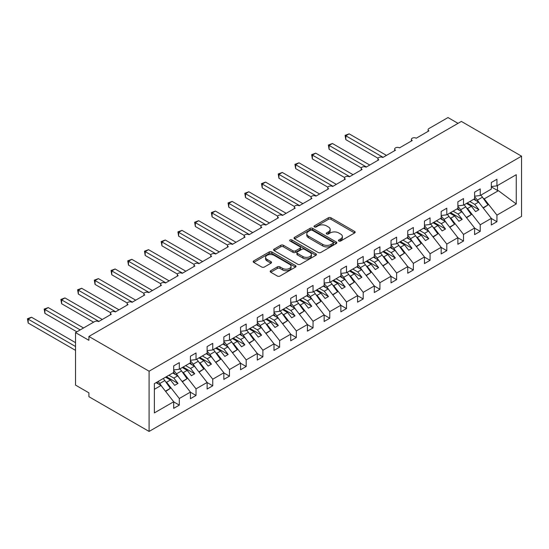 <?xml version="1.0" encoding="UTF-8"?>
<svg xmlns="http://www.w3.org/2000/svg" width="549" height="549" viewBox="0 0 549 549"><rect width="100%" height="100%" fill="white"/><g stroke="black" fill="none" stroke-linecap="round" stroke-linejoin="round"><path stroke-width="0.82" d="M338.836 241.011A1.297 0.748 0 0 0 340.668 241.011L354.62 232.961A1.86 1.071 0 0 0 355.162 232.2A1.86 1.071 0 0 0 354.62 231.445L330.992 217.802A1.86 1.071 0 0 0 328.364 217.802L314.412 225.852A1.297 0.748 0 0 0 314.035 226.387A1.297 0.748 0 0 0 314.412 226.915A1.297 0.748 0 0 0 316.251 226.915L318.056 225.872A5.943 3.431 0 0 1 326.463 225.872L328.432 227.012A5.943 3.431 0 0 1 330.169 229.434A5.943 3.431 0 0 1 328.432 231.856L326.621 232.9A1.297 0.748 0 0 0 326.243 233.435A1.297 0.748 0 0 0 326.621 233.963A1.297 0.748 0 0 0 328.46 233.963L330.265 232.92A5.943 3.431 0 0 1 338.671 232.92L340.641 234.059A5.943 3.431 0 0 1 342.377 236.482A5.943 3.431 0 0 1 340.641 238.911L338.836 239.947A1.297 0.748 0 0 0 338.452 240.483A1.297 0.748 0 0 0 338.836 241.011L338.836 239.947M270.732 270.705A1.86 1.071 0 0 0 270.19 271.46A1.86 1.071 0 0 0 270.732 272.215L277.362 276.044A1.86 1.071 0 0 0 279.99 276.044L295.479 267.102A1.86 1.071 0 0 0 296.021 266.347A1.86 1.071 0 0 0 295.479 265.586L271.851 251.943A1.86 1.071 0 0 0 269.223 251.943L253.734 260.885A1.86 1.071 0 0 0 253.192 261.647A1.86 1.071 0 0 0 253.734 262.401L261.743 267.027A1.86 1.071 0 0 0 264.364 267.027L270.993 263.197A1.86 1.071 0 0 0 271.542 262.443A1.86 1.071 0 0 0 270.993 261.681L267.027 259.389A4.968 2.869 0 0 1 265.572 257.364A4.968 2.869 0 0 1 268.639 254.715A4.968 2.869 0 0 1 274.047 255.333L289.604 264.316A4.968 2.869 0 0 1 291.059 266.347A4.968 2.869 0 0 1 287.992 268.996A4.968 2.869 0 0 1 282.584 268.372L279.99 266.876A1.86 1.071 0 0 0 277.362 266.876L270.732 270.705L270.732 272.215M521.55 156.17L149.088 371.213L149.088 431.439L521.55 216.395L521.55 156.17L461.366 121.425L88.904 336.462L88.904 340.325L75.529 332.605L94.586 321.597A2.834 1.64 0 0 1 98.6 321.597L111.303 314.261A2.834 1.64 0 0 1 110.473 313.108A2.834 1.64 0 0 1 112.222 311.592A2.834 1.64 0 0 1 115.317 311.949L128.02 304.613A2.834 1.64 0 0 1 127.19 303.453A2.834 1.64 0 0 1 128.94 301.943A2.834 1.64 0 0 1 132.035 302.3L144.737 294.964A2.834 1.64 0 0 1 143.907 293.804A2.834 1.64 0 0 1 145.657 292.288A2.834 1.64 0 0 1 148.752 292.644L161.454 285.308A2.834 1.64 0 0 1 160.624 284.149A2.834 1.64 0 0 1 162.374 282.639A2.834 1.64 0 0 1 165.469 282.996L178.171 275.66A2.834 1.64 0 0 1 177.341 274.5A2.834 1.64 0 0 1 179.098 272.983A2.834 1.64 0 0 1 182.186 273.34L194.888 266.004A2.834 1.64 0 0 1 194.058 264.844A2.834 1.64 0 0 1 195.815 263.335A2.834 1.64 0 0 1 198.903 263.692L211.605 256.356A2.834 1.64 0 0 1 210.775 255.196A2.834 1.64 0 0 1 212.532 253.686A2.834 1.64 0 0 1 215.62 254.036L228.329 246.7A2.834 1.64 0 0 1 227.492 245.547A2.834 1.64 0 0 1 229.249 244.031A2.834 1.64 0 0 1 232.337 244.387L245.046 237.051A2.834 1.64 0 0 1 244.216 235.892A2.834 1.64 0 0 1 245.966 234.382A2.834 1.64 0 0 1 249.054 234.732L261.763 227.396A2.834 1.64 0 0 1 260.933 226.243A2.834 1.64 0 0 1 262.683 224.726A2.834 1.64 0 0 1 265.771 225.083L278.48 217.747A2.834 1.64 0 0 1 277.65 216.587A2.834 1.64 0 0 1 279.4 215.078A2.834 1.64 0 0 1 282.488 215.428L295.197 208.098A2.834 1.64 0 0 1 294.367 206.939A2.834 1.64 0 0 1 296.117 205.422A2.834 1.64 0 0 1 299.205 205.779L311.914 198.443A2.834 1.64 0 0 1 311.084 197.283A2.834 1.64 0 0 1 312.834 195.773A2.834 1.64 0 0 1 315.922 196.13L328.631 188.794A2.834 1.64 0 0 1 327.801 187.634A2.834 1.64 0 0 1 329.551 186.118A2.834 1.64 0 0 1 332.646 186.475L345.348 179.139A2.834 1.64 0 0 1 344.518 177.979A2.834 1.64 0 0 1 346.268 176.469A2.834 1.64 0 0 1 349.363 176.826L362.066 169.49A2.834 1.64 0 0 1 361.235 168.33A2.834 1.64 0 0 1 362.985 166.821A2.834 1.64 0 0 1 366.08 167.171L378.783 159.834A2.834 1.64 0 0 1 377.952 158.682A2.834 1.64 0 0 1 379.702 157.165A2.834 1.64 0 0 1 382.797 157.522L395.5 150.186A2.834 1.64 0 0 1 394.669 149.026A2.834 1.64 0 0 1 396.419 147.516A2.834 1.64 0 0 1 399.514 147.866L412.217 140.53A2.834 1.64 0 0 1 411.386 139.377A2.834 1.64 0 0 1 413.136 137.861A2.834 1.64 0 0 1 416.231 138.218L428.934 130.882A2.834 1.64 180 0 1 428.103 129.722A2.834 1.64 180 0 1 428.934 128.562L447.991 117.561L458.024 123.353M149.088 371.213L88.904 336.462M318.187 252.471A1.86 1.071 0 0 0 320.815 252.471L336.304 243.53A1.86 1.071 0 0 0 336.846 242.775A1.86 1.071 0 0 0 336.304 242.013L312.676 228.37A1.86 1.071 0 0 0 310.048 228.37L294.559 237.319A1.86 1.071 0 0 0 294.017 238.074A1.86 1.071 0 0 0 294.559 238.836L318.187 252.471M290.551 241.292A1.297 0.748 0 0 1 291.869 241.478L315.867 255.333L300.399 264.261A1.86 1.071 0 0 1 297.778 264.261L274.15 250.619L280.779 246.817L280.779 245.273L274.15 249.102A1.86 1.071 0 0 0 273.601 249.857A1.86 1.071 0 0 0 274.15 250.619L274.15 249.102M280.779 246.817A1.86 1.071 0 0 1 283.401 246.817L283.401 245.273A1.86 1.071 0 0 0 280.779 245.273M283.401 245.273L292.988 250.804A1.86 1.071 0 0 0 295.609 250.804L300.008 248.272A1.86 1.071 0 0 0 300.55 247.51A1.86 1.071 0 0 0 300.008 246.755L290.03 240.99A1.297 0.748 0 0 1 289.652 240.462A1.297 0.748 0 0 1 290.455 239.769A1.297 0.748 0 0 1 291.869 239.934L315.895 253.803A1.86 1.071 0 0 1 316.437 254.558A1.86 1.071 0 0 1 315.895 255.319L315.895 253.803M154.379 389.31L160.987 385.494L173.697 401.751L154.379 412.896L154.379 383.634L173.697 372.483L173.697 365.881L179.31 362.642L179.31 369.244L173.697 369.944M179.31 369.244L190.414 362.834L190.414 356.232L196.027 352.986L196.027 359.588L190.414 360.288M196.027 359.588L207.131 353.179L207.131 346.577L212.744 343.338L212.744 349.939L207.131 350.639M212.744 349.939L223.848 343.53L223.848 336.928L229.461 333.682L229.461 340.284L223.848 340.984M229.461 340.284L240.565 333.874L240.565 327.273L246.178 324.034L246.178 330.635L240.565 331.335M246.178 330.635L257.282 324.226L257.282 317.624L262.896 314.378L262.896 320.98L257.282 321.68M262.896 320.98L273.999 314.577L273.999 307.975L279.613 304.729L279.613 311.331L273.999 312.031M279.613 311.331L290.716 304.921L290.716 298.32L296.33 295.074L296.33 301.682L290.716 302.375M296.33 301.682L307.433 295.273L307.433 288.671L313.047 285.425L313.047 292.027L307.433 292.727M313.047 292.027L324.15 285.617L324.15 279.016L329.771 275.776L329.771 282.378L324.15 283.078M329.771 282.378L340.867 275.969L340.867 269.367L346.488 266.121L346.488 272.723L340.867 273.423M346.488 272.723L357.584 266.313L357.584 259.711L363.205 256.472L363.205 263.074L357.584 263.774M363.205 263.074L374.301 256.664L374.301 250.063L379.922 246.817L379.922 253.418L374.301 254.118M379.922 253.418L391.018 247.009L391.018 240.407L396.639 237.168L396.639 243.77L391.018 244.47M396.639 243.77L407.735 237.36L407.735 230.758L413.356 227.512L413.356 234.114L407.735 234.814M413.356 234.114L424.452 227.711L424.452 221.103L430.073 217.864L430.073 224.466L424.452 225.165M430.073 224.466L441.17 218.056L441.17 211.454L446.79 208.208L446.79 214.817L441.17 215.51M446.79 214.817L457.887 208.407L457.887 201.806L463.507 198.56L463.507 205.161L457.887 205.861M463.507 205.161L474.611 198.752L474.611 192.15L480.224 188.911L480.224 195.513L474.611 196.213M173.697 401.861L179.31 405.107L179.31 398.505L190.414 392.096L177.704 375.845L172.791 373.004M165.606 381.679L166.608 382.255L179.31 398.505M190.414 392.212L196.027 395.458L196.027 388.857L207.131 382.447L194.421 366.19L189.508 363.356M182.33 372.023L183.325 372.599L196.027 388.857M207.131 382.564L212.744 385.803L212.744 379.201L223.848 372.792L211.139 356.541L206.225 353.7M199.047 362.374L200.042 362.951L212.744 379.201M223.848 372.908L229.461 376.154L229.461 369.552L240.565 363.143L227.856 346.886L222.942 344.051M215.764 352.719L216.759 353.295L229.461 369.552M240.565 363.26L246.178 366.499L246.178 359.897L257.282 353.487L244.573 337.237L239.659 334.396M232.481 343.07L233.476 343.647L246.178 359.897M257.282 353.604L262.896 356.85L262.896 350.248L273.999 343.839L261.29 327.581L256.376 324.747M249.198 333.421L250.193 333.991L262.896 350.248M273.999 343.955L279.613 347.194L279.613 340.593L290.716 334.183L278.014 317.933L273.093 315.092M265.915 323.766L266.91 324.342L279.613 340.593M290.716 334.3L296.33 337.546L296.33 330.944L307.433 324.534L294.731 308.284L289.81 305.443M282.632 314.117L283.627 314.687L296.33 330.944M307.433 324.651L313.047 327.89L313.047 321.289L324.15 314.886L311.448 298.629L306.527 295.794M299.349 304.462L300.344 305.038L313.047 321.289M324.15 314.996L329.771 318.242L329.771 311.64L340.867 305.23L328.165 288.98L323.244 286.139M316.066 294.813L317.061 295.389L329.771 311.64M340.867 305.347L346.488 308.593L346.488 301.991L357.584 295.582L344.882 279.324L339.968 276.49M332.783 285.157L333.778 285.734L346.488 301.991M357.584 295.698L363.205 298.937L363.205 292.336L374.301 285.926L361.599 269.676L356.685 266.835M349.5 275.509L350.495 276.085L363.205 292.336M374.301 286.043L379.922 289.289L379.922 282.687L391.018 276.277L378.316 260.02L373.402 257.186M366.217 265.853L367.212 266.43L379.922 282.687M391.018 276.394L396.639 279.633L396.639 273.031L407.735 266.622L395.033 250.371L390.119 247.53M382.934 256.205L383.929 256.781L396.639 273.031M407.735 266.739L413.356 269.984L413.356 263.383L424.452 256.973L411.75 240.716L406.836 237.882M399.651 246.556L400.646 247.125L413.356 263.383M424.452 257.09L430.073 260.329L430.073 253.727L441.17 247.318L428.467 231.067L423.554 228.226M416.368 236.9L417.364 237.477L430.073 253.727M441.17 247.434L446.79 250.68L446.79 244.079L457.887 237.669L445.184 221.419L440.271 218.577M433.086 227.252L434.087 227.821L446.79 244.079M457.887 237.786L463.507 241.025L463.507 234.423L474.611 228.02L461.901 211.763L456.988 208.929M449.803 217.596L450.804 218.173L463.507 234.423M474.611 228.13L480.224 231.376L480.224 224.774L491.328 218.365L491.328 224.966L496.941 221.727L496.941 215.126L516.252 203.974L498.417 190.681L497.476 190.455L497.476 185.548M466.52 207.947L467.522 208.524L480.224 224.774M480.224 195.513L491.328 189.103L491.328 182.501L496.941 179.255L496.941 185.857L491.328 186.557M491.328 218.481L496.941 221.727M483.244 198.292L484.239 198.868L496.941 215.126M75.529 332.605L75.529 385.11L88.904 392.83L88.904 396.694L149.088 431.439M160.987 385.494L156.074 382.66M179.31 405.107L173.697 408.353L173.697 401.751M196.027 395.458L190.414 398.698L190.414 392.096M212.744 385.803L207.131 389.049L207.131 382.447M229.461 376.154L223.848 379.393L223.848 372.792M246.178 366.499L240.565 369.745L240.565 363.143M262.896 356.85L257.282 360.089L257.282 353.487M279.613 347.194L273.999 350.44L273.999 343.839M296.33 337.546L290.716 340.792L290.716 334.183M313.047 327.89L307.433 331.136L307.433 324.534M329.771 318.242L324.15 321.488L324.15 314.886M346.488 308.593L340.867 311.832L340.867 305.23M363.205 298.937L357.584 302.183L357.584 295.582M379.922 289.289L374.301 292.528L374.301 285.926M396.639 279.633L391.018 282.879L391.018 276.277M413.356 269.984L407.735 273.224L407.735 266.622M430.073 260.329L424.452 263.575L424.452 256.973M446.79 250.68L441.17 253.926L441.17 247.318M463.507 241.025L457.887 244.271L457.887 237.669M480.224 231.376L474.611 234.622L474.611 228.02M496.941 185.857L516.252 174.706L516.252 203.974M166.608 382.255L170.485 380.011L174.664 385.357L178.006 383.428L173.827 378.083L177.704 375.845M165.572 377.177L170.485 380.011M168.914 375.241L173.827 378.083M183.325 372.599L187.202 370.362L191.381 375.708L194.723 373.78L190.544 368.434L194.421 366.19M182.289 367.521L187.202 370.362M185.631 365.593L190.544 368.434M200.042 362.951L203.919 360.707L208.098 366.059L211.44 364.124L207.261 358.778L211.139 356.541M199.006 357.873L203.919 360.707M202.348 355.944L207.261 358.778M216.759 353.295L220.636 351.058L224.816 356.404L228.158 354.476L223.978 349.13L227.856 346.886M215.723 348.217L220.636 351.058M219.065 346.289L223.978 349.13M233.476 343.647L237.353 341.403L241.533 346.755L244.875 344.82L240.695 339.474L244.573 337.237M232.44 338.568L237.353 341.403M235.782 336.64L240.695 339.474M250.193 333.991L254.07 331.754L258.25 337.1L261.592 335.171L257.412 329.825L261.29 327.581M249.157 328.92L254.07 331.754M252.499 326.984L257.412 329.825M266.91 324.342L270.787 322.105L274.967 327.451L278.309 325.523L274.129 320.17L278.014 317.933M265.874 319.264L270.787 322.105M269.216 317.336L274.129 320.17M283.627 314.687L287.504 312.45L291.684 317.796L295.033 315.867L290.846 310.521L294.731 308.284M282.591 309.615L287.504 312.45M285.933 307.68L290.846 310.521M300.344 305.038L304.221 302.801L308.401 308.147L311.75 306.218L307.564 300.866L311.448 298.629M299.308 299.96L304.221 302.801M302.65 298.032L307.564 300.866M317.061 295.389L320.939 293.145L325.118 298.491L328.467 296.563L324.287 291.217L328.165 288.98M316.025 290.311L320.939 293.145M319.367 288.376L324.287 291.217M333.778 285.734L337.656 283.497L341.835 288.843L345.184 286.914L341.004 281.568L344.882 279.324M332.742 280.656L337.656 283.497M336.084 278.727L341.004 281.568M350.495 276.085L354.373 273.841L358.559 279.194L361.901 277.259L357.722 271.913L361.599 269.676M349.459 271.007L354.373 273.841M352.801 269.079L357.722 271.913M367.212 266.43L371.09 264.193L375.276 269.538L378.618 267.61L374.439 262.264L378.316 260.02M366.176 261.351L371.09 264.193M369.518 259.423L374.439 262.264M383.929 256.781L387.814 254.537L391.993 259.89L395.335 257.955L391.156 252.609L395.033 250.371M382.893 251.703L387.814 254.537M386.242 249.774L391.156 252.609M400.646 247.125L404.531 244.888L408.71 250.234L412.052 248.306L407.873 242.96L411.75 240.716M399.61 242.054L404.531 244.888M402.959 240.119L407.873 242.96M417.364 237.477L421.248 235.24L425.427 240.586L428.769 238.657L424.59 233.304L428.467 231.067M416.327 232.399L421.248 235.24M419.676 230.47L424.59 233.304M434.087 227.821L437.965 225.584L442.144 230.93L445.486 229.002L441.307 223.656L445.184 221.419M433.044 222.75L437.965 225.584M436.393 220.815L441.307 223.656M450.804 218.173L454.682 215.935L458.861 221.281L462.203 219.353L458.024 214L461.901 211.763M449.768 213.094L454.682 215.935M453.11 211.166L458.024 214M467.522 208.524L471.399 206.28L475.578 211.626L478.92 209.697L474.741 204.352L478.618 202.114L473.705 199.273M466.485 203.446L471.399 206.28M469.827 201.51L474.741 204.352M478.618 202.114L491.328 218.365M484.239 198.868L498.417 190.681M491.328 186.9L497.476 190.455M467.288 202.979L478.92 209.697M450.564 212.635L462.203 219.353M433.847 222.283L445.486 229.002M417.13 231.939L428.769 238.657M400.413 241.587L412.052 248.306M383.696 251.236L395.335 257.955M366.979 260.892L378.618 267.61M350.262 270.54L361.901 277.259M333.545 280.196L345.184 286.914M316.828 289.845L328.467 296.563M300.111 299.5L311.75 306.218M283.394 309.149L295.033 315.867M266.677 318.804L278.309 325.523M249.96 328.453L261.592 335.171M233.243 338.102L244.875 344.82M216.526 347.757L228.158 354.476M199.809 357.406L211.44 364.124M183.092 367.061L194.723 373.78M166.368 376.71L178.006 383.428M339.351 241.196L340.641 240.455A5.943 3.431 0 0 0 342.377 238.026L342.377 236.482M330.169 229.434L330.169 230.978A5.943 3.431 0 0 1 328.432 233.4L327.142 234.149M354.592 232.975L330.992 219.346A1.86 1.071 0 0 0 328.364 219.346L314.934 227.101M336.283 243.543L312.676 229.914A1.86 1.071 0 0 0 310.048 229.914L294.587 238.849L294.559 237.319M333.023 243.303A1.297 0.748 0 0 0 333.401 242.775A1.297 0.748 0 0 0 333.023 242.239L312.285 230.271A1.297 0.748 0 0 0 310.446 230.271L308.538 231.369A5.943 3.431 0 0 0 306.802 233.792A5.943 3.431 0 0 0 308.538 236.214L322.716 244.401A5.943 3.431 0 0 0 331.122 244.401L333.023 243.303L333.023 244.847A1.297 0.748 0 0 0 333.401 244.319L333.401 242.775M306.802 233.792L306.802 235.336A5.943 3.431 0 0 0 308.538 237.765L308.538 236.214M333.023 244.847L331.122 245.945A5.943 3.431 0 0 1 322.716 245.945L308.538 237.765M283.401 246.817L292.988 252.355A1.86 1.071 0 0 0 295.609 252.355L300.008 249.816A1.86 1.071 0 0 0 300.55 249.054L300.55 247.51M302.931 256.548A4.968 2.869 0 0 0 308.339 257.172A4.968 2.869 0 0 0 311.407 254.523A4.968 2.869 0 0 0 309.952 252.492L304.469 249.328A1.86 1.071 0 0 0 301.847 249.328L297.448 251.867A1.86 1.071 0 0 0 296.906 252.629A1.86 1.071 0 0 0 297.448 253.384L302.931 256.548L302.931 258.092A4.968 2.869 0 0 0 308.339 258.716A4.968 2.869 0 0 0 311.407 256.067L311.407 254.523M296.906 252.629L296.906 254.173A1.86 1.071 0 0 0 297.448 254.928L297.448 253.384M302.931 258.092L297.448 254.928M291.059 266.347L291.059 267.891A4.968 2.869 0 0 1 287.992 270.54A4.968 2.869 0 0 1 282.584 269.916L279.99 268.42A1.86 1.071 0 0 0 277.362 268.42L270.76 272.235M265.572 257.364L265.572 258.908A4.968 2.869 0 0 0 267.027 260.933L267.027 259.389M270.973 263.211L267.027 260.933M295.451 267.116L271.851 253.487A1.86 1.071 0 0 0 269.223 253.487L253.762 262.415M345.081 135.363L345.815 135.788L345.815 139.645L345.081 135.363L349.157 133.853L345.815 135.788L383.127 157.33M345.815 139.645L378.048 158.256M349.157 133.853L386.475 155.394M474.611 196.803A17.403 10.047 60 0 1 477.369 200.124L480.464 204.475M480.855 195.142A17.403 10.047 60 0 1 482.454 197.187L487.979 204.962L483.065 207.803M487.979 204.962L483.292 208.092M476.141 200.68A15.132 8.736 -120 0 0 474.576 198.772M328.364 145.011L329.098 145.437L329.098 149.301L328.364 145.011L332.44 143.509L329.098 145.437L366.409 166.978M329.098 149.301L361.331 167.905M332.44 143.509L369.758 165.05M457.887 206.458A17.403 10.047 60 0 1 460.652 209.773L463.747 214.124M464.138 204.798A17.403 10.047 60 0 1 465.737 206.836L471.262 214.618L466.348 217.452M471.262 214.618L466.575 217.747M459.424 210.336A15.132 8.736 -120 0 0 457.852 208.428M311.647 154.667L312.381 155.086L312.381 158.949L311.647 154.667L315.723 153.157L312.381 155.086L349.692 176.634M312.381 158.949L344.614 177.56M315.723 153.157L353.034 174.699M441.17 216.107A17.403 10.047 60 0 1 443.935 219.422L447.03 223.779M447.421 214.446A17.403 10.047 60 0 1 449.02 216.491L454.545 224.267L449.631 227.101M454.545 224.267L449.857 227.396M442.707 219.984A15.132 8.736 -120 0 0 441.135 218.077M294.93 164.316L295.664 164.741L295.664 168.605L294.93 164.316L299.006 162.813L295.664 164.741L332.975 186.283M295.664 168.605L327.897 187.209M299.006 162.813L336.317 184.354M424.452 225.756A17.403 10.047 60 0 1 427.218 229.077L430.313 233.428M430.704 224.102A17.403 10.047 60 0 1 432.303 226.14L437.828 233.915L432.914 236.756M437.828 233.915L433.14 237.051M425.99 229.64A15.132 8.736 -120 0 0 424.418 227.725M278.213 173.971L278.947 174.39L278.947 178.253L278.213 173.971L282.289 172.461L278.947 174.39L316.258 195.938M278.947 178.253L311.18 196.865M282.289 172.461L319.6 194.003M407.735 235.411A17.403 10.047 60 0 1 410.501 238.726L413.596 243.083M413.987 233.75A17.403 10.047 60 0 1 415.586 235.796L421.11 243.571L416.197 246.405M421.11 243.571L416.423 246.7M409.273 239.289A15.132 8.736 -120 0 0 407.701 237.381M261.496 183.62L262.23 184.045L262.23 187.902L261.496 183.62L265.572 182.117L262.23 184.045L299.541 205.587M262.23 187.902L294.463 206.513M265.572 182.117L302.883 203.658M391.018 245.06A17.403 10.047 60 0 1 393.784 248.381L396.879 252.732M397.27 243.406A17.403 10.047 60 0 1 398.869 245.444L404.393 253.219L399.48 256.06M404.393 253.219L399.706 256.349M392.556 248.937A15.132 8.736 -120 0 0 390.984 247.029M244.779 193.269L245.513 193.694L245.513 197.558L244.779 193.269L248.855 191.766L245.513 193.694L282.824 215.235M245.513 197.558L277.746 216.169M248.855 191.766L286.166 213.307M374.301 254.715A17.403 10.047 60 0 1 377.067 258.03L380.162 262.381M380.553 253.055A17.403 10.047 60 0 1 382.152 255.1L387.676 262.875L382.763 265.709M387.676 262.875L382.989 266.004M375.839 258.593A15.132 8.736 -120 0 0 374.267 256.685M228.061 202.924L228.796 203.35L228.796 207.206L228.061 202.924L232.138 201.414L228.796 203.35L266.107 224.891M228.796 207.206L261.029 225.817M232.138 201.414L269.449 222.963M357.584 264.364A17.403 10.047 60 0 1 360.35 267.686L363.445 272.036M363.836 262.703A17.403 10.047 60 0 1 365.428 264.748L370.959 272.524L366.046 275.365M370.959 272.524L366.272 275.653M359.121 268.241A15.132 8.736 -120 0 0 357.55 266.334M211.344 212.573L212.079 212.998L212.079 216.862L211.344 212.573L215.421 211.07L212.079 212.998L249.39 234.54M212.079 216.862L244.312 235.466M215.421 211.07L252.732 232.611M340.867 274.02A17.403 10.047 60 0 1 343.633 277.334L346.728 281.685M347.119 272.359A17.403 10.047 60 0 1 348.711 274.404L354.242 282.179L349.329 285.013M354.242 282.179L349.555 285.308M342.404 277.897A15.132 8.736 -120 0 0 340.833 275.989M194.627 222.228L195.362 222.654L195.362 226.511L194.627 222.228L198.704 220.719L195.362 222.654L232.673 244.195M195.362 226.511L227.595 245.122M198.704 220.719L236.015 242.26M324.15 283.668A17.403 10.047 60 0 1 326.916 286.99L330.011 291.341M330.402 282.008A17.403 10.047 60 0 1 331.994 284.053L337.525 291.828L332.612 294.669M337.525 291.828L332.838 294.957M325.687 287.546A15.132 8.736 -120 0 0 324.116 285.638M177.91 231.877L178.645 232.302L178.645 236.166L177.91 231.877L181.987 230.374L178.645 232.302L215.956 253.844M178.645 236.166L210.871 254.77M181.987 230.374L219.298 251.916M307.433 293.324A17.403 10.047 60 0 1 310.199 296.638L313.294 300.989M313.685 291.663A17.403 10.047 60 0 1 315.277 293.701L320.808 301.483L315.895 304.318M320.808 301.483L316.121 304.613M308.97 297.201A15.132 8.736 -120 0 0 307.399 295.293M161.186 241.533L161.928 241.958L161.928 245.815L161.186 241.533L165.27 240.023L161.928 241.958L199.239 263.499M161.928 245.815L194.154 264.426M165.27 240.023L202.581 261.564M290.716 302.973A17.403 10.047 60 0 1 293.482 306.287L296.577 310.645M296.968 301.312A17.403 10.047 60 0 1 298.56 303.357L304.091 311.132L299.178 313.966M304.091 311.132L299.404 314.261M292.246 306.85A15.132 8.736 -120 0 0 290.682 304.942M144.469 251.181L145.204 251.607L145.204 255.47L144.469 251.181L148.553 249.678L145.204 251.607L182.522 273.148M145.204 255.47L177.437 274.075M148.553 249.678L185.864 271.22M273.999 312.621A17.403 10.047 60 0 1 276.765 315.943L279.86 320.293M280.251 310.967A17.403 10.047 60 0 1 281.843 313.005L287.374 320.781L282.454 323.622M287.374 320.781L282.687 323.917M275.529 316.505A15.132 8.736 -120 0 0 273.965 314.591M127.752 260.837L128.487 261.255L128.487 265.119L127.752 260.837L131.835 259.327L128.487 261.255L165.805 282.804M128.487 265.119L160.72 283.73M131.835 259.327L169.147 280.868M257.282 322.277A17.403 10.047 60 0 1 260.048 325.591L263.136 329.949M263.534 320.616A17.403 10.047 60 0 1 265.126 322.661L270.657 330.436L265.737 333.27M270.657 330.436L265.97 333.566M258.812 326.154A15.132 8.736 -120 0 0 257.248 324.246M111.035 270.485L111.77 270.911L111.77 274.768L111.035 270.485L115.118 268.983L111.77 270.911L149.088 292.452M111.77 274.768L144.003 293.379M115.118 268.983L152.43 290.524M240.565 331.925A17.403 10.047 60 0 1 243.331 335.247L246.419 339.598M246.817 330.272A17.403 10.047 60 0 1 248.409 332.31L253.94 340.085L249.02 342.926M253.94 340.085L249.253 343.214M242.095 335.803A15.132 8.736 -120 0 0 240.531 333.895M94.318 280.134L95.052 280.56L95.052 284.423L94.318 280.134L98.401 278.631L95.052 280.56L132.371 302.101M95.052 284.423L127.286 303.034M98.401 278.631L135.713 300.173M223.848 341.581A17.403 10.047 60 0 1 226.607 344.896L229.702 349.246M230.1 339.92A17.403 10.047 60 0 1 231.692 341.965L237.223 349.74L232.302 352.575M237.223 349.74L232.536 352.87M225.378 345.458A15.132 8.736 -120 0 0 223.814 343.55M77.601 289.79L78.335 290.215L78.335 294.072L77.601 289.79L81.677 288.28L78.335 290.215L115.647 311.757M78.335 294.072L110.569 312.683M81.677 288.28L118.996 309.828M207.131 351.23A17.403 10.047 60 0 1 209.89 354.551L212.985 358.902M213.376 349.569A17.403 10.047 60 0 1 214.975 351.614L220.499 359.389L215.585 362.23M220.499 359.389L215.819 362.518M208.661 355.107A15.132 8.736 -120 0 0 207.097 353.199M60.884 299.438L61.618 299.864L61.618 303.727L60.884 299.438L64.96 297.935L61.618 299.864L98.93 321.405M61.618 303.727L93.584 322.181M64.96 297.935L102.279 319.477M190.414 360.885A17.403 10.047 60 0 1 193.173 364.2L196.268 368.551M196.659 359.224A17.403 10.047 60 0 1 198.258 361.269L203.782 369.045L198.868 371.879M203.782 369.045L199.095 372.174M191.944 364.762A15.132 8.736 -120 0 0 190.379 362.855M44.167 309.094L44.901 309.519L44.901 313.376L44.167 309.094L48.243 307.584L44.901 309.519L80.209 329.901M44.901 313.376L76.867 331.829M48.243 307.584L83.551 327.973M173.697 370.534A17.403 10.047 60 0 1 176.455 373.855L179.55 378.206M179.942 368.873A17.403 10.047 60 0 1 181.541 370.918L187.065 378.693L182.151 381.534M187.065 378.693L182.378 381.823M175.227 374.411A15.132 8.736 -120 0 0 173.656 372.503M27.45 318.743L28.184 319.168L28.184 323.032L27.45 318.743L31.526 317.24L28.184 319.168L75.529 346.501M28.184 323.032L75.529 350.365M31.526 317.24L75.529 342.645M158.146 381.459A17.403 10.047 60 0 1 159.738 383.504L162.833 387.855M163.225 378.529A17.403 10.047 60 0 1 164.824 380.567L170.348 388.349L165.434 391.183M170.348 388.349L165.661 391.478M158.51 384.067A15.132 8.736 -120 0 0 156.939 382.159M340.641 240.455L340.641 238.911M326.621 233.963L326.621 232.9M328.432 233.4L328.432 231.856M314.412 226.915L314.412 225.852M328.364 219.346L328.364 217.802M330.992 219.346L330.992 217.802M354.62 232.961L354.62 231.445M310.048 229.914L310.048 228.37M312.676 229.914L312.676 228.37M336.304 243.53L336.304 242.013M322.716 245.945L322.716 244.401M331.122 245.945L331.122 244.401M292.988 252.355L292.988 250.804M295.609 252.355L295.609 250.804M300.008 249.816L300.008 248.272M291.869 241.478L291.869 239.934M277.362 268.42L277.362 266.876M279.99 268.42L279.99 266.876M282.584 269.916L282.584 268.372M270.993 263.197L270.993 261.681M253.734 262.401L253.734 260.885M269.223 253.487L269.223 251.943M271.851 253.487L271.851 251.943M295.479 267.102L295.479 265.586M482.454 197.187L477.369 200.124M465.737 206.836L460.652 209.773M449.02 216.491L443.935 219.422M432.303 226.14L427.218 229.077M415.586 235.796L410.501 238.726M398.869 245.444L393.784 248.381M382.152 255.1L377.067 258.03M365.428 264.748L360.35 267.686M348.711 274.404L343.633 277.334M331.994 284.053L326.916 286.99M315.277 293.701L310.199 296.638M298.56 303.357L293.482 306.287M281.843 313.005L276.765 315.943M265.126 322.661L260.048 325.591M248.409 332.31L243.331 335.247M231.692 341.965L226.607 344.896M214.975 351.614L209.89 354.551M198.258 361.269L193.173 364.2M181.541 370.918L176.455 373.855M164.824 380.567L159.738 383.504M411.386 141.011L411.386 139.377M428.103 131.362L428.103 129.722M394.669 150.666L394.669 149.026M377.952 160.315L377.952 158.682M361.235 169.97L361.235 168.33M344.518 179.619L344.518 177.979M327.801 189.275L327.801 187.634M311.084 198.923L311.084 197.283M294.367 208.579L294.367 206.939M277.65 218.228L277.65 216.587M260.933 227.876L260.933 226.243M244.216 237.532L244.216 235.892M227.492 247.18L227.492 245.547M210.775 256.836L210.775 255.196M194.058 266.485L194.058 264.844M177.341 276.14L177.341 274.5M160.624 285.789L160.624 284.149M143.907 295.444L143.907 293.804M127.19 305.093L127.19 303.453M110.473 314.742L110.473 313.108"/></g></svg>
